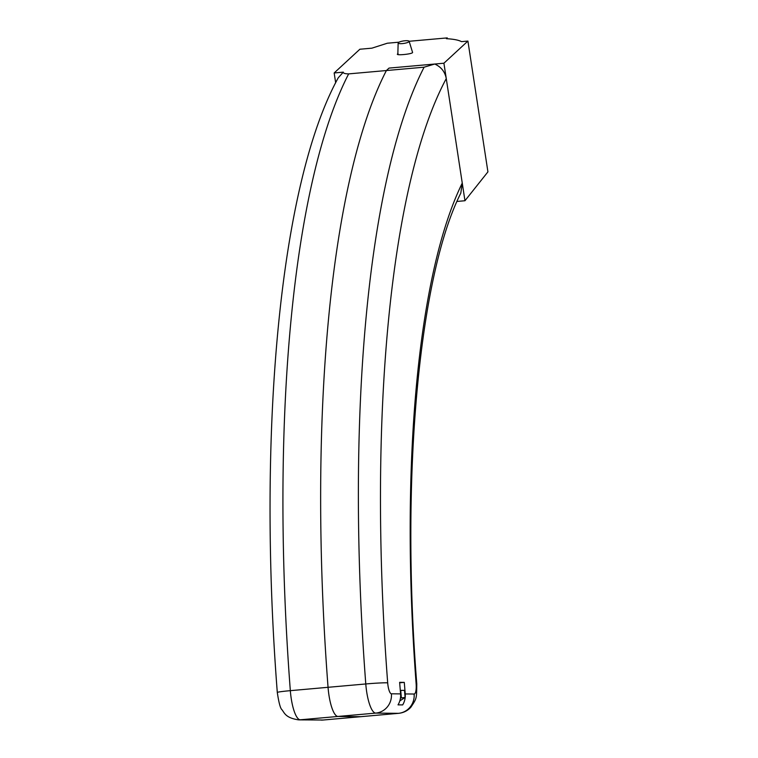 <?xml version="1.0" encoding="UTF-8"?>
<svg xmlns="http://www.w3.org/2000/svg" width="758" height="758" viewBox="0 0 758 758"><rect width="100%" height="100%" fill="white"/><g stroke="black" fill="none" stroke-linecap="round" stroke-linejoin="round"><path stroke-width="1.14" d="M400.584 693.892A17.851 17.207 -89.4 0 1 398.026 704.864L402.678 704.912A17.851 17.207 90.6 0 0 405.236 693.94L414.133 694.025A10.707 2.824 84.9 0 0 414.844 693.674A10.707 2.824 84.9 0 0 416.123 683.65A571.162 150.709 -95.1 0 1 462.257 183.085L446.263 78.595A678.249 178.973 84.9 0 0 387.689 682.863A10.707 2.824 84.9 0 0 391.422 693.797L400.584 693.892L399.637 682.333L404.289 682.38L405.236 693.94M277.295 692.442C278.83 702.723 280.375 708.474 281.938 709.696C284.515 712.946 285.51 717.921 298.633 719.863A17.851 17.207 90.6 0 0 300.272 719.797L322.993 720.034L360.713 716.689L338.002 716.452L360.713 716.689A28.558 7.533 84.9 0 0 360.912 716.68A28.558 7.533 -95.1 0 1 360.713 716.689L398.443 713.335L375.731 713.098L300.272 719.797A28.558 7.533 84.9 0 1 290.333 690.661A17.851 0.815 175.6 0 0 277.295 692.442C256.962 430.734 280.053 183.256 338.276 77.752L343.317 72.152C343.09 73.232 344.871 73.81 348.661 73.886A696.1 183.682 84.9 0 0 290.333 690.661L328.053 687.307A28.558 7.533 84.9 0 0 338.002 716.452A28.558 7.533 -95.1 0 1 328.053 687.307L365.782 683.962A696.1 183.682 -95.1 0 1 424.11 67.187L434.76 64.032L389.044 68.087L386.391 70.541L389.044 68.087L443.913 63.217L464.957 200.737L456.989 201.448M434.76 64.032C441.156 66.941 444.993 71.802 446.263 78.595M462.257 183.085L460.798 193.167C419.401 274.803 400.196 475.711 416.777 683.83A17.851 0.872 175.7 0 0 416.123 683.65M424.11 67.187L386.391 70.541A696.1 183.682 -95.1 0 0 328.053 687.307A696.1 183.682 -95.1 0 1 386.391 70.541L348.661 73.886M404.289 682.38L399.674 682.787M398.31 42.656A5.562 1.251 -8.7 0 0 398.149 42.979A5.562 1.251 -8.7 0 0 402.981 43.538A5.562 1.251 -8.7 0 0 409.007 41.709A5.562 1.251 -8.7 0 0 409.149 41.292A5.562 1.251 -8.7 0 0 404.109 40.856A5.562 1.251 -8.7 0 0 398.31 42.656M398.064 53.704C393.411 55.912 412.949 54.169 412.579 52.416L409.149 41.292M343.317 72.152L334.164 72.967L335.661 82.745M334.164 72.967L359.87 49.232L371.875 48.171L387.31 43.225L399.002 42.183M409.14 41.283L447.248 37.9L447.372 38.753M447.248 37.9L446.386 38.686C453.672 39.103 458.713 40.089 461.499 41.643L467.913 41.065L487.925 171.867L464.957 200.737M467.913 41.065L443.913 63.217M400.461 697.976L405.094 697.493L404.516 690.377L400.3 690.377M400.726 690.339L401.314 697.445M405.094 697.493L399.807 700.894M387.689 682.863A17.851 0.815 -4.4 0 0 365.782 683.962A28.558 7.533 -95.1 0 0 375.731 713.098A17.851 17.207 -89.4 0 0 391.422 693.797M416.777 683.83C416.587 698.848 416.919 698.099 410.827 707.28C407.548 710.805 403.483 712.814 398.642 713.325A28.558 7.533 -95.1 0 1 398.443 713.335A17.851 17.207 -89.4 0 0 414.133 694.025M321.354 720.1A17.851 17.207 90.6 0 0 322.993 720.034A28.558 7.533 84.9 0 0 323.192 720.024L298.633 719.863M398.642 713.325L323.192 720.024M398.149 42.979L397.846 54.074"/></g></svg>
